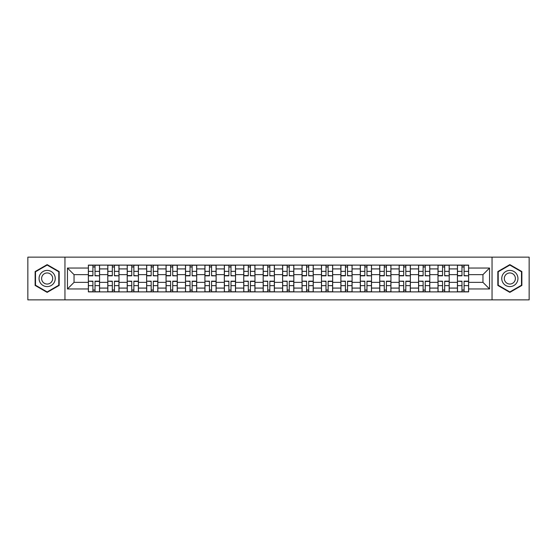 <?xml version="1.0" encoding="UTF-8"?>
<svg xmlns="http://www.w3.org/2000/svg" width="557" height="557" viewBox="0 0 557 557"><rect width="100%" height="100%" fill="white"/><g stroke="black" fill="none" stroke-linecap="round" stroke-linejoin="round"><path stroke-width="0.84" d="M492.047 299.854L529.15 299.854L529.15 257.146L27.85 257.146L27.85 299.854L492.047 299.854L492.047 257.146M107.786 291.889L107.786 268.913L99.571 268.913L99.571 291.889M99.571 268.913L99.571 265.111M107.786 268.913L107.786 265.111M118.996 265.111L118.996 291.889M127.212 291.889L127.212 265.111M138.421 265.111L138.421 291.889M146.637 291.889L146.637 265.111M157.847 265.111L157.847 291.889M166.063 291.889L166.063 265.111M177.272 265.111L177.272 291.889M185.488 291.889L185.488 265.111M196.691 265.111L196.691 291.889M204.913 291.889L204.913 265.111M216.116 265.111L216.116 291.889M224.339 291.889L224.339 265.111M235.541 265.111L235.541 291.889M243.757 291.889L243.757 265.111M254.967 265.111L254.967 291.889M263.183 291.889L263.183 265.111M274.392 265.111L274.392 291.889M282.608 291.889L282.608 265.111M293.817 265.111L293.817 291.889M302.033 291.889L302.033 265.111M313.243 265.111L313.243 291.889M321.459 291.889L321.459 265.111M332.661 265.111L332.661 291.889M340.884 291.889L340.884 265.111M352.087 265.111L352.087 291.889M360.309 291.889L360.309 265.111M371.512 265.111L371.512 291.889M379.728 291.889L379.728 265.111M390.937 265.111L390.937 291.889M399.153 291.889L399.153 265.111M410.363 265.111L410.363 291.889M418.579 291.889L418.579 265.111M429.788 265.111L429.788 291.889M438.004 291.889L438.004 265.111M449.214 265.111L449.214 291.889M457.429 291.889L457.429 265.111M457.429 282.357L449.214 282.357M438.004 282.357L429.788 282.357M418.579 282.357L410.363 282.357M399.153 282.357L390.937 282.357M379.728 282.357L371.512 282.357M360.309 282.357L352.087 282.357M340.884 282.357L332.661 282.357M321.459 282.357L313.243 282.357M302.033 282.357L293.817 282.357M282.608 282.357L274.392 282.357M263.183 282.357L254.967 282.357M243.757 282.357L235.541 282.357M224.339 282.357L216.116 282.357M204.913 282.357L196.691 282.357M185.488 282.357L177.272 282.357M166.063 282.357L157.847 282.357M146.637 282.357L138.421 282.357M127.212 282.357L118.996 282.357M107.786 282.357L99.571 282.357M457.429 274.643L449.214 274.643M438.004 274.643L429.788 274.643M418.579 274.643L410.363 274.643M399.153 274.643L390.937 274.643M379.728 274.643L371.512 274.643M360.309 274.643L352.087 274.643M340.884 274.643L332.661 274.643M321.459 274.643L313.243 274.643M302.033 274.643L293.817 274.643M282.608 274.643L274.392 274.643M263.183 274.643L254.967 274.643M243.757 274.643L235.541 274.643M224.339 274.643L216.116 274.643M204.913 274.643L196.691 274.643M185.488 274.643L177.272 274.643M166.063 274.643L157.847 274.643M146.637 274.643L138.421 274.643M127.212 274.643L118.996 274.643M107.786 274.643L99.571 274.643M74.046 282.357L88.368 282.357L88.368 274.643L74.046 274.643L74.046 282.357L67.446 288.958L67.446 268.042L88.368 268.042L88.368 274.643M468.632 274.643L468.632 282.357L482.954 282.357L482.954 274.643L468.632 274.643L468.632 265.111L88.368 265.111L88.368 268.042M468.632 268.042L489.554 268.042L489.554 288.958L468.632 288.958L468.632 282.357M88.368 282.357L88.368 291.889L468.632 291.889L468.632 288.958M88.368 288.958L67.446 288.958M64.953 299.854L64.953 257.146M59.167 271.565L47.15 264.624L35.133 271.565L35.133 285.435L47.15 292.376L59.167 285.435L59.167 271.565M521.867 271.565L509.85 264.624L497.833 271.565L497.833 285.435L509.85 292.376L521.867 285.435L521.867 271.565M95.024 290.016L92.908 290.016M92.908 266.984L95.024 266.984M114.45 290.016L112.333 290.016M112.333 266.984L114.45 266.984M133.875 290.016L131.758 290.016M131.758 266.984L133.875 266.984M153.3 290.016L151.184 290.016M151.184 266.984L153.3 266.984M172.726 290.016L170.609 290.016M170.609 266.984L172.726 266.984M192.151 290.016L190.034 290.016M190.034 266.984L192.151 266.984M211.569 290.016L209.453 290.016M209.453 266.984L211.569 266.984M230.995 290.016L228.878 290.016M228.878 266.984L230.995 266.984M250.42 290.016L248.304 290.016M248.304 266.984L250.42 266.984M269.846 290.016L267.729 290.016M267.729 266.984L269.846 266.984M289.271 290.016L287.154 290.016M287.154 266.984L289.271 266.984M308.696 290.016L306.58 290.016M306.58 266.984L308.696 266.984M328.122 290.016L326.005 290.016M326.005 266.984L328.122 266.984M347.547 290.016L345.431 290.016M345.431 266.984L347.547 266.984M366.966 290.016L364.849 290.016M364.849 266.984L366.966 266.984M386.391 290.016L384.274 290.016M384.274 266.984L386.391 266.984M405.816 290.016L403.7 290.016M403.7 266.984L405.816 266.984M425.242 290.016L423.125 290.016M423.125 266.984L425.242 266.984M444.667 290.016L442.55 290.016M442.55 266.984L444.667 266.984M464.092 290.016L461.976 290.016M461.976 266.984L464.092 266.984M67.446 268.042L74.046 274.643M482.954 282.357L489.554 288.958M482.954 274.643L489.554 268.042M95.024 275.562L99.508 275.819L95.024 275.819L95.024 265.236L99.508 265.236L97.015 265.236M99.508 275.562L99.508 265.236M92.908 266.859L95.024 266.859M90.916 265.236L88.424 265.236L88.424 275.819L92.908 275.819L92.908 265.236L95.024 265.236M88.424 265.236L92.908 265.236M92.908 281.438L88.424 281.181L92.908 281.181L92.908 291.764L88.424 291.764L90.916 291.764M88.424 281.438L88.424 291.764M95.024 290.141L92.908 290.141M95.024 291.764L99.508 291.764L99.508 281.181L95.024 281.181L95.024 291.764L92.908 291.764M114.45 275.562L118.933 275.819L114.45 275.819L114.45 265.236L118.933 265.236L116.441 265.236M118.933 275.562L118.933 265.236M112.333 266.859L114.45 266.859M110.342 265.236L107.849 265.236L107.849 275.819L112.333 275.819L112.333 265.236L114.45 265.236M107.849 265.236L112.333 265.236M133.875 275.562L138.359 275.819L133.875 275.819L133.875 265.236L138.359 265.236L135.866 265.236M138.359 275.562L138.359 265.236M131.758 266.859L133.875 266.859M131.758 265.236L127.275 265.236L127.275 275.819L131.758 275.819L131.758 265.236L133.875 265.236M40.139 282.545A8.09 8.09 0 0 0 51.195 285.511A8.09 8.09 0 0 0 54.161 274.455A8.09 8.09 0 0 0 43.105 271.489A8.09 8.09 0 0 0 40.139 282.545M42.353 281.271A5.542 5.542 0 0 0 49.921 283.297A5.542 5.542 0 0 0 51.947 275.729A5.542 5.542 0 0 0 44.379 273.703A5.542 5.542 0 0 0 42.353 281.271M47.15 265.055L58.791 271.781L58.791 285.219L47.15 291.945L35.509 285.219L35.509 271.781L47.15 265.055M502.839 282.545A8.09 8.09 0 0 0 513.895 285.511A8.09 8.09 0 0 0 516.861 274.455A8.09 8.09 0 0 0 505.805 271.489A8.09 8.09 0 0 0 502.839 282.545M505.053 281.271A5.542 5.542 0 0 0 512.621 283.297A5.542 5.542 0 0 0 514.647 275.729A5.542 5.542 0 0 0 507.079 273.703A5.542 5.542 0 0 0 505.053 281.271M509.85 265.055L521.491 271.781L521.491 285.219L509.85 291.945L498.209 285.219L498.209 271.781L509.85 265.055M112.333 281.438L107.849 281.181L112.333 281.181L112.333 291.764L107.849 291.764L110.342 291.764M107.849 281.438L107.849 291.764M114.45 290.141L112.333 290.141M114.45 291.764L118.933 291.764L118.933 281.181L114.45 281.181L114.45 291.764L112.333 291.764M131.758 281.438L127.275 281.181L131.758 281.181L131.758 291.764L127.275 291.764L129.767 291.764M127.275 281.438L127.275 291.764M133.875 290.141L131.758 290.141M133.875 291.764L138.359 291.764L138.359 281.181L133.875 281.181L133.875 291.764L131.758 291.764M153.3 275.562L157.784 275.819L153.3 275.819L153.3 265.236L157.784 265.236L155.292 265.236M157.784 275.562L157.784 265.236M151.184 266.859L153.3 266.859M151.184 265.236L146.7 265.236L146.7 275.819L151.184 275.819L151.184 265.236L153.3 265.236M172.726 275.562L177.21 275.819L172.726 275.819L172.726 265.236L177.21 265.236L174.717 265.236M177.21 275.562L177.21 265.236M170.609 266.859L172.726 266.859M170.609 265.236L166.125 265.236L166.125 275.819L170.609 275.819L170.609 265.236L172.726 265.236M192.151 275.562L196.628 275.819L192.151 275.819L192.151 265.236L196.628 265.236L194.142 265.236M196.628 275.562L196.628 265.236M190.034 266.859L192.151 266.859M188.036 265.236L185.551 265.236L185.551 275.819L190.034 275.819L190.034 265.236L192.151 265.236M185.551 265.236L190.034 265.236M151.184 281.438L146.7 281.181L151.184 281.181L151.184 291.764L146.7 291.764L149.192 291.764M146.7 281.438L146.7 291.764M153.3 290.141L151.184 290.141M153.3 291.764L157.784 291.764L157.784 281.181L153.3 281.181L153.3 291.764L151.184 291.764M170.609 281.438L166.125 281.181L170.609 281.181L170.609 291.764L166.125 291.764L168.618 291.764M166.125 281.438L166.125 291.764M172.726 290.141L170.609 290.141M172.726 291.764L177.21 291.764L177.21 281.181L172.726 281.181L172.726 291.764L170.609 291.764M190.034 281.438L185.551 281.181L190.034 281.181L190.034 291.764L185.551 291.764L188.036 291.764M185.551 281.438L185.551 291.764M192.151 290.141L190.034 290.141M192.151 291.764L196.628 291.764L196.628 281.181L192.151 281.181L192.151 291.764L190.034 291.764M211.569 275.562L216.053 275.819L211.569 275.819L211.569 265.236L216.053 265.236L213.568 265.236M216.053 275.562L216.053 265.236M209.453 266.859L211.569 266.859M209.453 265.236L204.976 265.236L204.976 275.819L209.453 275.819L209.453 265.236L211.569 265.236M209.453 281.438L204.976 281.181L209.453 281.181L209.453 291.764L204.976 291.764L207.462 291.764M204.976 281.438L204.976 291.764M211.569 290.141L209.453 290.141M211.569 291.764L216.053 291.764L216.053 281.181L211.569 281.181L211.569 291.764L209.453 291.764M230.995 275.562L235.479 275.819L230.995 275.819L230.995 265.236L235.479 265.236L232.986 265.236M235.479 275.562L235.479 265.236M228.878 266.859L230.995 266.859M228.878 265.236L224.401 265.236L224.401 275.819L228.878 275.819L228.878 265.236L230.995 265.236M228.878 281.438L224.401 281.181L228.878 281.181L228.878 291.764L224.401 291.764L226.887 291.764M224.401 281.438L224.401 291.764M230.995 290.141L228.878 290.141M230.995 291.764L235.479 291.764L235.479 281.181L230.995 281.181L230.995 291.764L228.878 291.764M250.42 275.562L254.904 275.819L250.42 275.819L250.42 265.236L254.904 265.236L252.412 265.236M254.904 275.562L254.904 265.236M248.304 266.859L250.42 266.859M246.312 265.236L243.82 265.236L243.82 275.819L248.304 275.819L248.304 265.236L250.42 265.236M243.82 265.236L248.304 265.236M248.304 281.438L243.82 281.181L248.304 281.181L248.304 291.764L243.82 291.764L246.312 291.764M243.82 281.438L243.82 291.764M250.42 290.141L248.304 290.141M250.42 291.764L254.904 291.764L254.904 281.181L250.42 281.181L250.42 291.764L248.304 291.764M269.846 275.562L274.329 275.819L269.846 275.819L269.846 265.236L274.329 265.236L271.837 265.236M274.329 275.562L274.329 265.236M267.729 266.859L269.846 266.859M267.729 265.236L263.245 265.236L263.245 275.819L267.729 275.819L267.729 265.236L269.846 265.236M267.729 281.438L263.245 281.181L267.729 281.181L267.729 291.764L263.245 291.764L265.738 291.764M263.245 281.438L263.245 291.764M269.846 290.141L267.729 290.141M269.846 291.764L274.329 291.764L274.329 281.181L269.846 281.181L269.846 291.764L267.729 291.764M289.271 275.562L293.755 275.819L289.271 275.819L289.271 265.236L293.755 265.236L291.262 265.236M293.755 275.562L293.755 265.236M287.154 266.859L289.271 266.859M287.154 265.236L282.671 265.236L282.671 275.819L287.154 275.819L287.154 265.236L289.271 265.236M287.154 281.438L282.671 281.181L287.154 281.181L287.154 291.764L282.671 291.764L285.163 291.764M282.671 281.438L282.671 291.764M289.271 290.141L287.154 290.141M289.271 291.764L293.755 291.764L293.755 281.181L289.271 281.181L289.271 291.764L287.154 291.764M308.696 275.562L313.18 275.819L308.696 275.819L308.696 265.236L313.18 265.236L310.688 265.236M313.18 275.562L313.18 265.236M306.58 266.859L308.696 266.859M304.588 265.236L302.096 265.236L302.096 275.819L306.58 275.819L306.58 265.236L308.696 265.236M302.096 265.236L306.58 265.236M306.58 281.438L302.096 281.181L306.58 281.181L306.58 291.764L302.096 291.764L304.588 291.764M302.096 281.438L302.096 291.764M308.696 290.141L306.58 290.141M308.696 291.764L313.18 291.764L313.18 281.181L308.696 281.181L308.696 291.764L306.58 291.764M328.122 275.562L332.599 275.819L328.122 275.819L328.122 265.236L332.599 265.236L330.113 265.236M332.599 275.562L332.599 265.236M326.005 266.859L328.122 266.859M326.005 265.236L321.521 265.236L321.521 275.819L326.005 275.819L326.005 265.236L328.122 265.236M326.005 281.438L321.521 281.181L326.005 281.181L326.005 291.764L321.521 291.764L324.014 291.764M321.521 281.438L321.521 291.764M328.122 290.141L326.005 290.141M328.122 291.764L332.599 291.764L332.599 281.181L328.122 281.181L328.122 291.764L326.005 291.764M347.547 275.562L352.024 275.819L347.547 275.819L347.547 265.236L352.024 265.236L349.538 265.236M352.024 275.562L352.024 265.236M345.431 266.859L347.547 266.859M345.431 265.236L340.947 265.236L340.947 275.819L345.431 275.819L345.431 265.236L347.547 265.236M345.431 281.438L340.947 281.181L345.431 281.181L345.431 291.764L340.947 291.764L343.432 291.764M340.947 281.438L340.947 291.764M347.547 290.141L345.431 290.141M347.547 291.764L352.024 291.764L352.024 281.181L347.547 281.181L347.547 291.764L345.431 291.764M366.966 275.562L371.449 275.819L366.966 275.819L366.966 265.236L371.449 265.236L368.964 265.236M371.449 275.562L371.449 265.236M364.849 266.859L366.966 266.859M362.858 265.236L360.372 265.236L360.372 275.819L364.849 275.819L364.849 265.236L366.966 265.236M360.372 265.236L364.849 265.236M364.849 281.438L360.372 281.181L364.849 281.181L364.849 291.764L360.372 291.764L362.858 291.764M360.372 281.438L360.372 291.764M366.966 290.141L364.849 290.141M366.966 291.764L371.449 291.764L371.449 281.181L366.966 281.181L366.966 291.764L364.849 291.764M386.391 275.562L390.875 275.819L386.391 275.819L386.391 265.236L390.875 265.236L388.382 265.236M390.875 275.562L390.875 265.236M384.274 266.859L386.391 266.859M382.283 265.236L379.79 265.236L379.79 275.819L384.274 275.819L384.274 265.236L386.391 265.236M379.79 265.236L384.274 265.236M384.274 281.438L379.79 281.181L384.274 281.181L384.274 291.764L379.79 291.764L382.283 291.764M379.79 281.438L379.79 291.764M386.391 290.141L384.274 290.141M386.391 291.764L390.875 291.764L390.875 281.181L386.391 281.181L386.391 291.764L384.274 291.764M405.816 275.562L410.3 275.819L405.816 275.819L405.816 265.236L410.3 265.236L407.808 265.236M410.3 275.562L410.3 265.236M403.7 266.859L405.816 266.859M403.7 265.236L399.216 265.236L399.216 275.819L403.7 275.819L403.7 265.236L405.816 265.236M403.7 281.438L399.216 281.181L403.7 281.181L403.7 291.764L399.216 291.764L401.708 291.764M399.216 281.438L399.216 291.764M405.816 290.141L403.7 290.141M405.816 291.764L410.3 291.764L410.3 281.181L405.816 281.181L405.816 291.764L403.7 291.764M425.242 275.562L429.726 275.819L425.242 275.819L425.242 265.236L429.726 265.236L427.233 265.236M429.726 275.562L429.726 265.236M423.125 266.859L425.242 266.859M421.134 265.236L418.641 265.236L418.641 275.819L423.125 275.819L423.125 265.236L425.242 265.236M418.641 265.236L423.125 265.236M423.125 281.438L418.641 281.181L423.125 281.181L423.125 291.764L418.641 291.764L421.134 291.764M418.641 281.438L418.641 291.764M425.242 290.141L423.125 290.141M425.242 291.764L429.726 291.764L429.726 281.181L425.242 281.181L425.242 291.764L423.125 291.764M444.667 275.562L449.151 275.819L444.667 275.819L444.667 265.236L449.151 265.236L446.658 265.236M449.151 275.562L449.151 265.236M442.55 266.859L444.667 266.859M442.55 265.236L438.067 265.236L438.067 275.819L442.55 275.819L442.55 265.236L444.667 265.236M442.55 281.438L438.067 281.181L442.55 281.181L442.55 291.764L438.067 291.764L440.559 291.764M438.067 281.438L438.067 291.764M444.667 290.141L442.55 290.141M444.667 291.764L449.151 291.764L449.151 281.181L444.667 281.181L444.667 291.764L442.55 291.764M464.092 275.562L468.576 275.819L464.092 275.819L464.092 265.236L468.576 265.236L466.084 265.236M468.576 275.562L468.576 265.236M461.976 266.859L464.092 266.859M461.976 265.236L457.492 265.236L457.492 275.819L461.976 275.819L461.976 265.236L464.092 265.236M461.976 281.438L457.492 281.181L461.976 281.181L461.976 291.764L457.492 291.764L459.985 291.764M457.492 281.438L457.492 291.764M464.092 290.141L461.976 290.141M464.092 291.764L468.576 291.764L468.576 281.181L464.092 281.181L464.092 291.764L461.976 291.764M438.004 268.913L429.788 268.913M418.579 268.913L410.363 268.913M399.153 268.913L390.937 268.913M379.728 268.913L371.512 268.913M360.309 268.913L352.087 268.913M340.884 268.913L332.661 268.913M321.459 268.913L313.243 268.913M302.033 268.913L293.817 268.913M282.608 268.913L274.392 268.913M263.183 268.913L254.967 268.913M243.757 268.913L235.541 268.913M224.339 268.913L216.116 268.913M204.913 268.913L196.691 268.913M185.488 268.913L177.272 268.913M166.063 268.913L157.847 268.913M146.637 268.913L138.421 268.913M127.212 268.913L118.996 268.913M457.429 268.913L449.214 268.913M438.004 288.087L429.788 288.087M418.579 288.087L410.363 288.087M399.153 288.087L390.937 288.087M379.728 288.087L371.512 288.087M360.309 288.087L352.087 288.087M340.884 288.087L332.661 288.087M321.459 288.087L313.243 288.087M302.033 288.087L293.817 288.087M282.608 288.087L274.392 288.087M263.183 288.087L254.967 288.087M243.757 288.087L235.541 288.087M224.339 288.087L216.116 288.087M204.913 288.087L196.691 288.087M185.488 288.087L177.272 288.087M166.063 288.087L157.847 288.087M146.637 288.087L138.421 288.087M127.212 288.087L118.996 288.087M107.786 288.087L99.571 288.087M457.429 288.087L449.214 288.087M95.024 271.356L99.508 271.356M88.424 275.562L92.908 275.562M88.424 271.356L92.908 271.356M92.908 285.644L88.424 285.644M99.508 281.438L95.024 281.438M99.508 285.644L95.024 285.644M114.45 271.356L118.933 271.356M107.849 275.562L112.333 275.562M107.849 271.356L112.333 271.356M133.875 271.356L138.359 271.356M127.275 275.562L131.758 275.562M127.275 271.356L131.758 271.356M112.333 285.644L107.849 285.644M118.933 281.438L114.45 281.438M118.933 285.644L114.45 285.644M131.758 285.644L127.275 285.644M138.359 281.438L133.875 281.438M138.359 285.644L133.875 285.644M153.3 271.356L157.784 271.356M146.7 275.562L151.184 275.562M146.7 271.356L151.184 271.356M172.726 271.356L177.21 271.356M166.125 275.562L170.609 275.562M166.125 271.356L170.609 271.356M192.151 271.356L196.628 271.356M185.551 275.562L190.034 275.562M185.551 271.356L190.034 271.356M151.184 285.644L146.7 285.644M157.784 281.438L153.3 281.438M157.784 285.644L153.3 285.644M170.609 285.644L166.125 285.644M177.21 281.438L172.726 281.438M177.21 285.644L172.726 285.644M190.034 285.644L185.551 285.644M196.628 281.438L192.151 281.438M196.628 285.644L192.151 285.644M211.569 271.356L216.053 271.356M204.976 275.562L209.453 275.562M204.976 271.356L209.453 271.356M209.453 285.644L204.976 285.644M216.053 281.438L211.569 281.438M216.053 285.644L211.569 285.644M230.995 271.356L235.479 271.356M224.401 275.562L228.878 275.562M224.401 271.356L228.878 271.356M228.878 285.644L224.401 285.644M235.479 281.438L230.995 281.438M235.479 285.644L230.995 285.644M250.42 271.356L254.904 271.356M243.82 275.562L248.304 275.562M243.82 271.356L248.304 271.356M248.304 285.644L243.82 285.644M254.904 281.438L250.42 281.438M254.904 285.644L250.42 285.644M269.846 271.356L274.329 271.356M263.245 275.562L267.729 275.562M263.245 271.356L267.729 271.356M267.729 285.644L263.245 285.644M274.329 281.438L269.846 281.438M274.329 285.644L269.846 285.644M289.271 271.356L293.755 271.356M282.671 275.562L287.154 275.562M282.671 271.356L287.154 271.356M287.154 285.644L282.671 285.644M293.755 281.438L289.271 281.438M293.755 285.644L289.271 285.644M308.696 271.356L313.18 271.356M302.096 275.562L306.58 275.562M302.096 271.356L306.58 271.356M306.58 285.644L302.096 285.644M313.18 281.438L308.696 281.438M313.18 285.644L308.696 285.644M328.122 271.356L332.599 271.356M321.521 275.562L326.005 275.562M321.521 271.356L326.005 271.356M326.005 285.644L321.521 285.644M332.599 281.438L328.122 281.438M332.599 285.644L328.122 285.644M347.547 271.356L352.024 271.356M340.947 275.562L345.431 275.562M340.947 271.356L345.431 271.356M345.431 285.644L340.947 285.644M352.024 281.438L347.547 281.438M352.024 285.644L347.547 285.644M366.966 271.356L371.449 271.356M360.372 275.562L364.849 275.562M360.372 271.356L364.849 271.356M364.849 285.644L360.372 285.644M371.449 281.438L366.966 281.438M371.449 285.644L366.966 285.644M386.391 271.356L390.875 271.356M379.79 275.562L384.274 275.562M379.79 271.356L384.274 271.356M384.274 285.644L379.79 285.644M390.875 281.438L386.391 281.438M390.875 285.644L386.391 285.644M405.816 271.356L410.3 271.356M399.216 275.562L403.7 275.562M399.216 271.356L403.7 271.356M403.7 285.644L399.216 285.644M410.3 281.438L405.816 281.438M410.3 285.644L405.816 285.644M425.242 271.356L429.726 271.356M418.641 275.562L423.125 275.562M418.641 271.356L423.125 271.356M423.125 285.644L418.641 285.644M429.726 281.438L425.242 281.438M429.726 285.644L425.242 285.644M444.667 271.356L449.151 271.356M438.067 275.562L442.55 275.562M438.067 271.356L442.55 271.356M442.55 285.644L438.067 285.644M449.151 281.438L444.667 281.438M449.151 285.644L444.667 285.644M464.092 271.356L468.576 271.356M457.492 275.562L461.976 275.562M457.492 271.356L461.976 271.356M461.976 285.644L457.492 285.644M468.576 281.438L464.092 281.438M468.576 285.644L464.092 285.644"/></g></svg>
